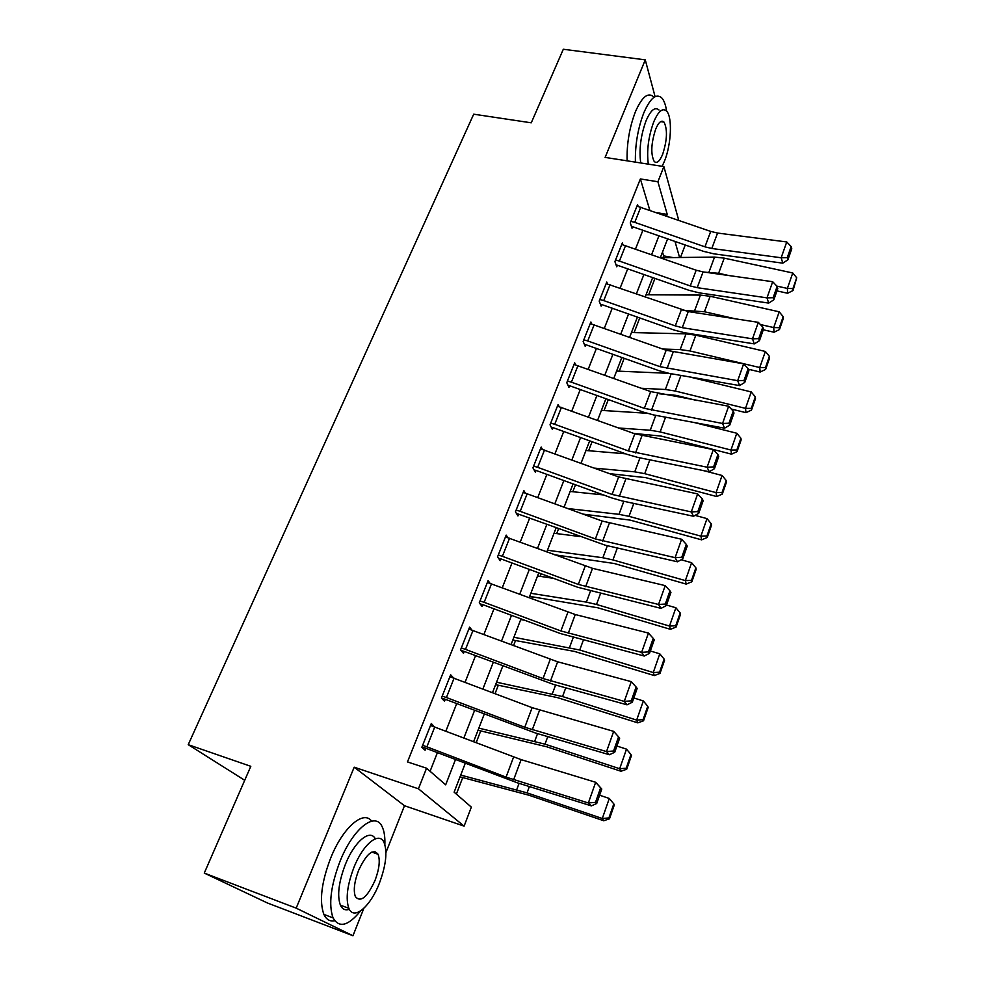 <?xml version="1.0" encoding="UTF-8"?>
<svg xmlns="http://www.w3.org/2000/svg" width="985" height="985" viewBox="0 0 985 985"><rect width="100%" height="100%" fill="white"/><g stroke="black" fill="none" stroke-linecap="round" stroke-linejoin="round"><path stroke-width="1.48" d="M465.265 763.301L454.134 792.174L471.347 807.121L464.107 826.132L418.44 788.8L426.554 768.214L445.676 784.823L455.489 759.558M385.923 852.554L404.478 805.73L464.107 826.132M404.478 805.73L354.194 767.192L296.19 908.145L204.277 873.079L267.403 902.974L352.975 935.75L363.822 908.367M685.228 244.97L680.463 257.491M662.942 257.713L663.644 255.891L673.112 257.59M456.363 794.107L462.741 777.559M476.149 742.764L480.717 730.895M495.061 693.637L498.299 685.228M513.542 645.631L515.512 640.545M531.617 598.72L532.356 596.799M540.223 576.36L541.221 573.762M556.697 533.599L558.557 528.773M572.814 491.737L575.511 484.755M588.611 450.724L592.096 441.686M604.088 410.548L608.324 399.541M619.245 371.185L624.207 358.294M634.106 332.61L639.758 317.909M648.672 294.786L654.988 278.361M296.19 908.145L352.975 935.75M655.099 96.665L645.261 59.851L605.122 157.403L663.878 166.576L678.739 220.295M204.277 873.079L250.806 766.318L188.221 744.672L473.699 114.186L531.26 122.817L563.321 49.25L645.261 59.851M663.644 255.891L662.499 252.098M649.841 210.261L640.373 178.938L407.47 761.922L426.554 768.214M430.088 771.28L437.414 752.638M445.848 731.215L456.708 703.573M465.08 682.297L475.57 655.628M483.881 634.512L494.002 608.767M502.252 587.799L512.028 562.952M520.215 542.132L529.647 518.147M537.773 497.474L546.884 474.314M554.961 453.802L563.752 431.442M571.768 411.065L580.263 389.469M588.217 369.24L596.417 348.394M604.322 328.3L612.239 308.17M620.082 288.223L627.728 268.782M635.522 248.971L642.909 230.207M638.108 206.345L637.566 204.597L630.289 222.893L632.025 228.237L632.629 226.71L631.471 226.513M622.939 244.723L622.335 242.926L614.911 261.604L616.745 266.787L617.361 265.236L616.117 265.002M607.474 283.914L606.785 282.042L599.2 301.114L601.145 306.15L601.773 304.562L600.431 304.291M591.689 323.942L590.901 321.996L583.157 341.475L585.213 346.338L585.853 344.713L584.4 344.405M575.572 364.819L574.686 362.8L566.769 382.697L568.936 387.376L569.601 385.726L568.013 385.381M559.135 406.596L558.113 404.478L550.036 424.806L552.314 429.312L552.979 427.613L551.255 427.219M542.366 449.295L541.184 447.079L532.922 467.85L535.323 472.16L536.012 470.424L534.104 469.968M525.251 492.943L523.872 490.604L515.438 511.843L517.962 515.943L518.664 514.182L516.534 513.641M507.804 537.601L506.191 535.114L497.56 556.833L500.22 560.711L500.934 558.901L498.545 558.261M490.025 583.28L488.092 580.621L479.264 602.832L482.071 606.489L482.798 604.642L480.064 603.879M471.926 630.043L469.599 627.162L460.561 649.891L463.504 653.314L464.255 651.417L461.079 650.482M453.556 677.951L450.662 674.787L441.428 698.045L444.518 701.221L445.282 699.276L441.489 698.106M434.36 726.832L431.295 723.519L421.839 747.32L425.077 750.238L425.865 748.255L421.962 746.987M188.221 744.672L244.723 780.292M354.194 767.192L418.44 788.8M640.373 178.938L657.894 181.745L663.878 166.576M667.621 238.826L660.356 257.664M652.686 277.548L645.15 297.064M637.43 317.084L629.624 337.289M621.855 357.457L613.778 378.388M605.935 398.691L597.575 420.361M589.683 440.824L581.027 463.27M573.073 483.869L564.11 507.115M556.106 527.861L546.81 551.945M538.746 572.851L529.13 597.796M521.003 618.851L511.03 644.695M502.842 665.897L492.512 692.677M484.275 714.039L473.576 741.779M679.588 257.504L674.971 241.387M666.599 216.084L667.251 214.422L657.894 181.745M463.837 738.073L474.598 710.357M482.884 689.032L493.276 662.289M501.5 641.112L511.523 615.305M519.686 594.287L529.364 569.379M537.478 548.497L546.81 524.451M554.863 503.729L563.888 480.52M571.879 459.946L580.584 437.525M588.513 417.098L596.922 395.453M604.802 375.174L612.916 354.268M620.747 334.137L628.578 313.956M636.347 293.961L643.919 274.47M651.639 254.61L658.94 235.797M656.736 212.649L667.251 214.422M430.58 725.329L434.459 726.573M640.792 207.109L634.746 222.364L630.905 221.366L636.963 206.124L710.727 231.413L717.572 233.051L786.756 241.953L781.167 257.762L787.261 257.639L787.889 259.806L791.78 248.762L791.152 246.582L787.261 257.639M634.746 222.364L704.94 246.829L711.81 248.491L781.167 257.762L782.792 263.155L713.756 253.822L703.512 251.347L632.629 226.71M782.792 263.155L787.889 259.806M791.152 246.582L786.756 241.953M776.956 290.895L787.631 293.259L787.372 288.42L776.845 286.106M728.801 275.529L718.631 273.288L705.248 272.205M792.95 288.593L793.036 290.526L796.705 277.782L792.95 288.593L787.372 288.42L792.765 272.98L724.221 258.132L714.544 257.085L660.553 257.738M792.765 272.98L796.705 277.782M793.036 290.526L787.631 293.259M625.586 245.499L619.405 261.074L615.526 260.04L621.72 244.477L696.173 270.21L703.068 271.909L772.696 281.722L766.983 297.864L773.151 297.716L773.828 299.809L777.793 288.519L777.128 286.401L773.151 297.716M619.405 261.074L690.263 285.945L697.195 287.669L766.983 297.864L768.694 303.097L699.239 292.853L688.909 290.279L617.361 265.236M768.694 303.097L773.828 299.809M777.128 286.401L772.696 281.722M610.047 284.69L603.743 300.597L599.828 299.514L606.157 283.631L688.269 311.58L758.327 322.341L752.491 338.828L758.745 338.643L759.46 340.675L763.51 329.15L762.809 327.094L758.745 338.643M603.743 300.597L675.291 325.887L682.273 327.685L752.491 338.828L754.313 343.9L684.415 332.708L674.011 330.024L601.773 304.562M754.313 343.9L759.46 340.675M762.809 327.094L758.327 322.341M594.189 324.705L587.75 340.945L583.809 339.837L590.261 323.609L666.155 350.254L743.65 363.834L737.691 380.69L744.02 380.456L744.771 382.426L748.92 370.643L748.169 368.661L744.02 380.456M587.75 340.945L659.987 366.679L737.691 380.69L739.6 385.591L669.271 373.401L658.78 370.619L585.853 344.713M739.6 385.591L744.771 382.426M748.169 368.661L743.65 363.834M763.289 329.778L774.038 332.24L773.705 327.574L760.395 324.533M735.413 318.82L704.46 311.74L682.937 310.349M779.357 327.685L779.467 329.556L783.297 318.549L783.186 316.665L779.357 327.685L773.705 327.574L779.209 311.814L710.16 296.263L700.433 295.081L646.037 294.774M779.209 311.814L783.186 316.665M779.467 329.556L774.038 332.24M748.391 369.227L760.161 372.035L759.743 367.54L689.98 350.968L680.179 349.589L662.72 349.035M765.468 367.602L765.628 369.412L769.531 358.171L769.383 356.348L765.468 367.602L759.743 367.54L765.37 351.46L695.804 335.183L686.028 333.866L631.459 332.536M765.37 351.46L769.383 356.348M765.628 369.412L760.161 372.035M659.605 393.815L676.092 395.367L697.048 400.563M731.239 409.021L745.99 412.666L745.497 408.356L675.217 391.02L665.367 389.494L641.432 388.275M668.84 373.327L616.598 371.074M751.309 408.369L751.493 410.092L755.483 398.617L755.298 396.869L751.309 408.369L745.497 408.356L751.235 391.931L689.229 376.861M751.235 391.931L755.298 396.869M751.493 410.092L745.99 412.666M577.986 365.583L571.411 382.18L567.434 381.023L574.021 364.45L650.654 391.574L728.654 406.239L722.559 423.476L728.974 423.205L729.762 425.101L733.997 413.06L733.222 411.139L728.974 423.205M571.411 382.18L644.362 408.356L722.559 423.476L724.578 428.192L653.806 414.981L643.242 412.087L569.601 385.726M724.578 428.192L729.762 425.101M733.222 411.139L728.654 406.239M633.884 433.449L661.107 436.084L731.523 454.159L730.944 450.034L660.135 431.91L650.235 430.236L618.777 428.007M646.726 413.232L601.429 410.388M736.829 449.997L737.051 451.647L741.126 439.926L740.917 438.251L736.829 449.997L730.944 450.034L736.805 433.252L694.253 422.528M736.805 433.252L740.917 438.251M737.051 451.647L731.523 454.159M662.129 166.305L664.493 161.134C671.278 144.684 672.558 116.956 666.586 111.108C665.675 104.878 664.075 100.495 661.785 97.946C656.281 93.058 650.285 98.032 643.808 112.844C637.837 128.542 635.042 144.967 635.399 162.131M653.597 96.813C648.007 91.925 641.961 96.875 635.46 111.65C629.464 127.311 626.682 143.699 627.113 160.838M640.718 162.956C638.945 149.548 640.718 135.487 646.049 120.798C650.716 110.074 655.05 106.478 659.039 110.024M662.696 121.241L662.77 121.918M666.586 111.108C662.659 107.55 658.362 111.157 653.72 121.918C648.401 136.632 646.591 150.705 648.302 164.138M655.69 129.097C651.085 143.354 650.592 154.14 654.2 161.454C656.823 163.83 659.63 161.466 662.634 154.362C667.202 140.178 667.658 129.429 664.013 122.103C661.464 119.801 658.682 122.128 655.69 129.097M384.852 844.637C385.135 837.115 384.261 831.217 382.229 826.92C375.593 810.975 353.135 828.139 340.01 861.358C330.738 885.847 328.424 904.686 333.065 917.897C339.049 928.338 348.197 926.035 360.535 910.99M374.743 853.096L374.989 851.533M371.64 821.17C363.588 809.732 342.891 827.425 330.714 857.984C321.43 882.388 319.14 901.189 323.88 914.4C326.306 919.571 329.926 921.689 334.728 920.778M349.33 909.303C345.329 910.669 342.349 909.29 340.391 905.166C337.03 895.685 338.668 882.141 345.316 864.534C354.391 841.461 370.065 828.582 375.322 838.814M377.587 853.404L377.538 854.106M379.459 882.991C385.985 865.396 387.524 851.939 384.088 842.606C379.336 830.971 363.194 843.726 353.849 867.637C347.212 885.306 345.55 898.874 348.85 908.342C353.874 920.913 370.557 906.446 379.459 882.991M358.565 870.469C354.304 881.846 353.246 890.575 355.388 896.658C360.658 902.802 367.22 897.372 375.063 880.356C379.287 869.004 380.284 860.324 378.092 854.303C373.019 848.208 366.519 853.601 358.565 870.469M561.438 407.334L554.715 424.289L550.713 423.107L557.436 406.165L634.82 433.794L713.325 449.591L707.095 467.21L713.596 466.902L714.433 468.712L718.755 456.412L717.93 454.565L713.596 466.902M554.715 424.289L628.393 450.933L707.095 467.21L709.225 471.741L638.009 457.459L627.359 454.442L552.979 427.613M709.225 471.741L714.433 468.712M717.93 454.565L713.325 449.591M544.52 450.01L537.65 467.333L533.611 466.114L540.494 448.803L618.642 476.925L697.651 493.916L691.273 511.929L697.86 511.584L698.747 513.32L703.167 500.725L702.305 498.964L697.86 511.584M537.65 467.333L612.079 494.445L691.273 511.929L693.514 516.263L621.867 500.86L611.119 497.733L536.012 470.424M693.514 516.263L698.747 513.32M702.305 498.964L697.651 493.916M527.234 493.62L520.215 511.338L516.14 510.07L523.183 492.365L602.106 521.028L681.62 539.251L675.107 557.67L681.768 557.276L682.703 558.938L687.234 546.059L686.311 544.385L681.768 557.276M520.215 511.338L595.396 538.943L675.107 557.67L677.458 561.795L605.356 545.234L518.664 514.182M677.458 561.795L682.703 558.938M686.311 544.385L681.62 539.251M509.565 538.204L502.387 556.316L498.275 555.011L505.477 536.911L592.502 568.333L665.22 585.619L658.546 604.47L665.318 604.039L666.291 605.59L670.933 592.428L669.96 590.84L665.318 604.039M502.387 556.316L578.33 584.425L658.546 604.47L661.034 608.373L577.567 587.22L500.934 558.901M661.034 608.373L666.291 605.59M669.96 590.84L665.22 585.619M491.49 583.797L484.152 602.327L480.003 600.973L487.366 582.467L575.265 614.529L648.438 633.072L641.617 652.365L648.475 651.873L649.497 653.351L654.249 639.868L653.227 638.366L648.475 651.873M484.152 602.327L560.884 630.954L641.617 652.365L644.215 656.022L560.219 633.49L482.798 604.642M644.215 656.022L649.497 653.351M653.227 638.366L648.438 633.072M609.629 473.65L645.803 477.651L716.748 496.551L716.083 492.623L644.732 473.674L634.771 471.84L594.447 468.134M625.598 453.814L585.952 450.502M722.054 492.512L722.3 494.088L726.462 482.121L726.216 480.52L722.054 492.512L716.083 492.623L722.067 475.472L702.97 470.485M722.067 475.472L726.216 480.52M722.3 494.088L716.748 496.551M583.305 514.145L630.166 520.117L701.652 539.854L700.889 536.135L629.009 516.337L618.986 514.342L568.062 508.568M603.46 494.938L570.155 491.453M706.947 535.963L707.242 537.453L711.49 525.227L711.207 523.712L706.947 535.963L700.889 536.135L706.996 518.615L695.078 515.377M706.996 518.615L711.207 523.712M707.242 537.453L701.652 539.854M554.358 554.727L614.209 563.494L686.225 584.105L685.363 580.596L612.929 559.923L602.869 557.756L547.475 550.233M579.623 536.505L554.026 533.267M691.507 580.374L691.839 581.778L696.186 569.268L695.866 567.84L691.507 580.374L685.363 580.596L691.605 562.694L681.177 559.763M691.605 562.694L695.866 567.84M691.839 581.778L686.225 584.105M529.671 596.368L597.883 607.807L670.453 629.329L669.492 626.066L596.504 604.47L586.383 602.118L530.866 593.29M553.644 578.367L537.551 575.954M675.722 625.77L676.092 627.076L680.537 614.295L680.179 612.953L675.722 625.77L669.492 626.066L675.882 607.757L666.5 605.024M675.882 607.757L680.179 612.953M676.092 627.076L670.453 629.329M512.828 640.041L574.452 651.417L654.336 675.575L653.252 672.546L579.722 650.001L513.887 637.27M524.833 620.279L520.72 619.565M659.581 672.189L659.999 673.395L664.543 660.332L664.136 659.088L659.581 672.189L653.252 672.546L659.79 653.831L650.334 650.974M659.79 653.831L664.136 659.088M659.999 673.395L654.336 675.575M473.009 630.437L465.499 649.386L461.325 647.982L468.848 629.046L557.633 661.785L631.262 681.645L624.281 701.382L631.237 700.852L632.321 702.219L637.172 688.416L636.101 687.013L631.237 700.852M465.499 649.386L543.03 678.554L624.281 701.382L627.014 704.804L553.57 684.452L464.255 651.417M627.014 704.804L632.321 702.219M636.101 687.013L631.262 681.645M495.603 684.661L557.375 697.602L637.849 722.867L636.655 720.097L562.546 696.543L496.551 682.211M643.082 719.653L643.55 720.774L648.192 707.402L647.736 706.257L643.082 719.653L636.655 720.097L643.34 700.951L633.811 697.959M643.34 700.951L647.736 706.257M643.55 720.774L637.849 722.867M454.097 678.148L446.414 697.54L442.203 696.087L449.899 676.72L532.122 707.649L613.68 731.362L606.526 751.58L613.581 750.989L614.714 752.257L619.688 738.122L618.568 736.829L613.581 750.989M446.414 697.54L524.771 727.262L606.526 751.58L609.407 754.744L535.508 733.012L445.282 699.276M609.407 754.744L614.714 752.257M618.568 736.829L613.68 731.362M478.02 730.254L546.724 746.778L620.981 771.255L619.676 768.731L544.988 744.155L478.833 728.137M626.201 768.226L626.706 769.236L631.459 755.557L630.966 754.51L626.201 768.226L619.676 768.731L626.509 749.142L616.905 746.027M626.509 749.142L630.966 754.51M626.706 769.236L620.981 771.255M434.742 726.979L426.874 746.827L422.627 745.325L430.507 725.489L521.139 759.632L595.666 782.275L601.786 789.034L600.616 787.84L595.506 802.344L596.701 803.501L601.786 789.034M426.874 746.827L506.068 777.116L588.353 802.984L591.369 805.878L517.027 782.706L425.865 748.255M595.506 802.344L588.353 802.984L595.666 782.275L600.616 787.84M591.369 805.878L596.701 803.501M460.044 776.845L528.896 795.215L603.731 820.751L602.291 818.51L527.037 792.863L460.721 775.084M608.915 817.919L609.481 818.818L614.344 804.819L613.803 803.895L608.915 817.919L602.291 818.51L609.296 798.466L599.619 795.215M609.296 798.466L613.803 803.895M609.481 818.818L603.731 820.751M710.727 231.413L704.94 246.829M717.572 233.051L711.81 248.491M718.631 273.288L724.221 258.132M708.941 272.192L714.544 257.085M696.173 270.21L690.263 285.945M703.068 271.909L697.195 287.669M681.324 309.807L675.291 325.887M688.269 311.58L682.273 327.685M666.155 350.254L659.987 366.679M673.161 352.088L667.03 368.538M704.46 311.74L710.16 296.263M694.708 310.497L700.433 295.081M689.98 350.968L695.804 335.183M680.179 349.589L686.028 333.866M675.217 391.02L680.967 375.433M665.367 389.494L671.216 373.746M650.654 391.574L644.362 408.356M657.721 393.483L651.454 410.289M660.135 431.91L665.577 417.172M650.235 430.236L655.764 415.338M634.82 433.794L628.393 450.933M641.949 435.764L635.547 452.94M618.642 476.925L612.079 494.445M625.832 478.981L619.282 496.538M602.106 521.028L595.396 538.943M609.346 523.158L602.648 541.11M585.201 566.104L578.33 584.425M592.502 568.333L585.656 586.678M567.914 612.214L560.884 630.954M575.265 614.529L568.259 633.293M644.732 473.674L649.841 459.823M634.771 471.84L639.979 457.853M629.009 516.337L633.774 503.421M618.986 514.342L623.837 501.279M612.929 559.923L617.336 547.98M602.869 557.756L607.351 545.69M596.504 604.47L600.53 593.549M586.383 602.118L590.483 591.086M579.722 650.001L583.342 640.151M569.539 647.465L573.233 637.517M550.221 659.384L543.03 678.554M557.633 661.785L550.48 680.992M562.546 696.543L565.759 687.825M552.326 693.822L555.602 685.006M532.122 707.649L524.771 727.262M539.595 710.136L532.269 729.799M544.988 744.155L547.771 736.62M534.72 741.225L537.551 733.603M513.604 757.034L506.068 777.116M521.139 759.632L513.628 779.751M527.037 792.863L529.364 786.559M516.706 789.711L519.07 783.346M660.676 121.623L664.013 122.103M371.85 852.062L378.092 854.303M340.391 905.166L348.85 908.342M333.065 917.897L323.88 914.4"/></g></svg>
